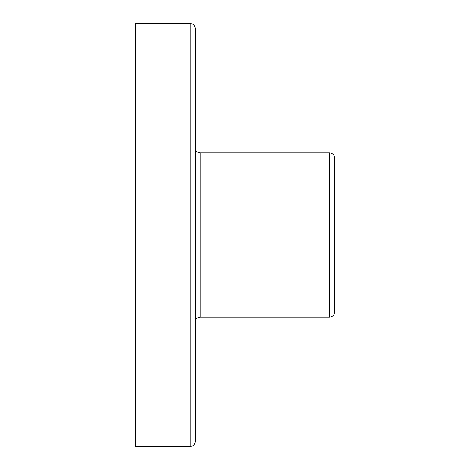 <?xml version="1.0" encoding="UTF-8"?>
<svg xmlns="http://www.w3.org/2000/svg" width="470" height="470" viewBox="0 0 470 470"><rect width="100%" height="100%" fill="white"/><g stroke="black" fill="none" stroke-linecap="round" stroke-linejoin="round"><path stroke-width="0.7" d="M135.472 446.5L135.472 235L135.472 446.5L190.209 446.5L190.209 235L135.472 235L135.472 23.5L135.472 235L190.209 235L190.209 23.5L190.209 235L195.191 235L195.191 28.476L195.191 235L329.552 235L329.552 152.891L329.552 235L334.528 235L334.528 158.237M200.167 317.109L329.552 317.109L329.552 152.891L200.167 152.891L200.167 317.109C197.147 317.414 195.491 319.071 195.191 322.091M190.209 235L190.209 23.5C193.229 23.8 194.886 25.456 195.191 28.476L195.191 441.524L195.191 235L190.209 235L190.209 446.5L190.209 235M190.209 446.5C193.229 446.2 194.886 444.544 195.191 441.524L195.191 235L200.167 235L200.167 152.891L200.167 235L329.552 235L329.552 317.109L329.552 235L334.528 235L334.528 311.763M329.552 152.891C332.572 153.191 334.229 154.847 334.528 157.867M135.472 23.5L190.209 23.5M200.167 152.891C197.147 152.586 195.491 150.929 195.191 147.909M329.552 317.109C332.572 316.809 334.229 315.153 334.528 312.133"/></g></svg>
